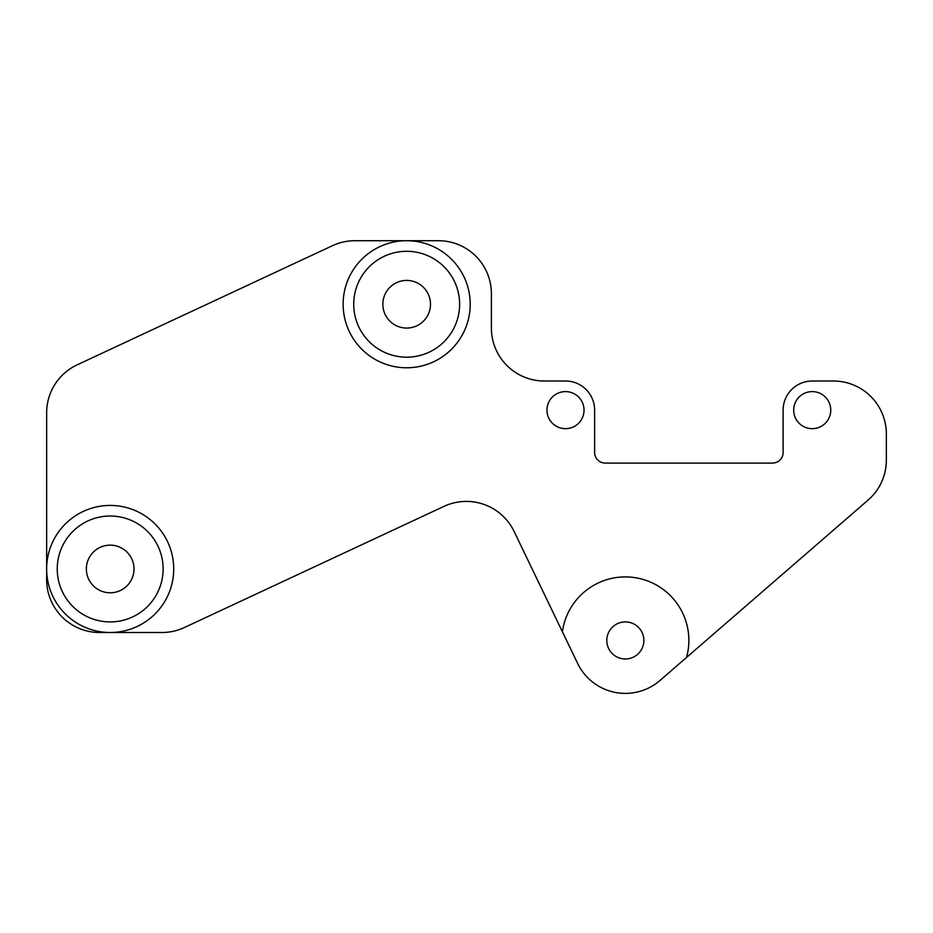 <?xml version="1.0" encoding="UTF-8"?>
<svg xmlns="http://www.w3.org/2000/svg" width="933" height="933" viewBox="0 0 933 933"><rect width="100%" height="100%" fill="white"/><g stroke="black" fill="none" stroke-linecap="round" stroke-linejoin="round"><path stroke-width="1.4" d="M688.869 640.446A63.537 63.537 0 0 0 629.682 577.061A63.537 63.537 0 0 0 562.401 631.769L514.071 531.39A52.948 52.948 0 0 0 443.98 506.374L184.361 627.536A52.948 52.948 0 0 1 161.969 632.504L110.187 632.504A63.537 63.537 0 0 1 46.65 568.967L46.65 579.556A52.948 52.948 0 0 0 99.598 632.504L110.187 632.504A63.537 63.537 0 0 0 173.713 568.967A63.537 63.537 0 0 0 110.187 505.429A63.537 63.537 0 0 0 46.65 568.967L46.65 412.794A52.948 52.948 0 0 1 77.206 364.815L332.498 245.682A52.948 52.948 0 0 1 354.89 240.714L406.671 240.714A63.537 63.537 0 0 1 470.209 304.24A63.537 63.537 0 0 1 406.671 367.777A63.537 63.537 0 0 1 343.134 304.24A63.537 63.537 0 0 1 406.671 240.714L438.44 240.714A52.948 52.948 0 0 1 491.388 293.65L491.388 328.066A52.948 52.948 0 0 0 544.324 381.014L565.503 381.014A29.121 29.121 0 0 1 594.624 410.135L594.624 452.493A10.59 10.59 0 0 0 605.214 463.083L772.524 463.083A10.59 10.59 0 0 0 783.114 452.493L783.114 410.135A29.121 29.121 0 0 1 812.223 381.014L833.402 381.014A52.948 52.948 0 0 1 886.35 433.962L886.35 460.086A52.948 52.948 0 0 1 868.087 500.088L686.548 657.45A63.537 63.537 0 0 0 688.869 640.446M163.123 568.967A52.948 52.948 0 0 0 110.187 516.019A52.948 52.948 0 0 0 57.24 568.967A52.948 52.948 0 0 0 110.187 621.914A52.948 52.948 0 0 0 163.123 568.967M459.619 304.24A52.948 52.948 0 0 0 406.671 251.304A52.948 52.948 0 0 0 353.724 304.24A52.948 52.948 0 0 0 406.671 357.187A52.948 52.948 0 0 0 459.619 304.24M86.361 568.967A23.826 23.826 0 0 0 110.187 592.793A23.826 23.826 0 0 0 134.014 568.967A23.826 23.826 0 0 0 110.187 545.14A23.826 23.826 0 0 0 86.361 568.967M382.845 304.24A23.826 23.826 0 0 0 406.671 328.066A23.826 23.826 0 0 0 430.498 304.24A23.826 23.826 0 0 0 406.671 280.425A23.826 23.826 0 0 0 382.845 304.24M546.971 410.135A18.532 18.532 0 0 0 565.503 428.667A18.532 18.532 0 0 0 584.035 410.135A18.532 18.532 0 0 0 565.503 391.603A18.532 18.532 0 0 0 546.971 410.135M793.691 410.135A18.532 18.532 0 0 0 812.223 428.667A18.532 18.532 0 0 0 830.755 410.135A18.532 18.532 0 0 0 812.223 391.603A18.532 18.532 0 0 0 793.691 410.135M643.863 640.446A18.532 18.532 0 0 1 625.332 658.978A18.532 18.532 0 0 1 606.8 640.446A18.532 18.532 0 0 1 625.332 621.914A18.532 18.532 0 0 1 643.863 640.446M686.548 657.45L660.016 680.449A52.948 52.948 0 0 1 577.632 663.41L562.401 631.769"/></g></svg>
